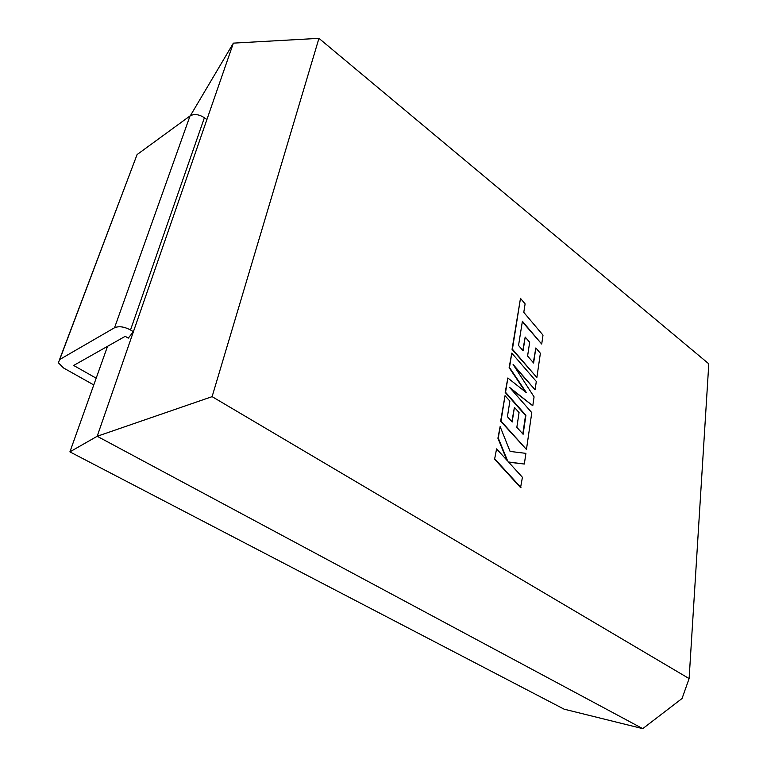 <?xml version="1.0" encoding="UTF-8"?>
<svg xmlns="http://www.w3.org/2000/svg" width="767" height="767" viewBox="0 0 767 767"><rect width="100%" height="100%" fill="white"/><g stroke="black" fill="none" stroke-linecap="round" stroke-linejoin="round"><path stroke-width="1.15" d="M212.104 396.644L689.111 678.584L708.794 363.826L318.947 38.35L212.104 396.644L97.179 436.279L642.746 728.65L564.109 709.168L69.902 451.868L96.182 378.189L73.661 365.456L125.242 336.32L128.271 338.122L133.41 331.699L97.179 436.279L69.902 451.868M318.947 38.35L233.369 43.134L133.41 331.699L130.515 329.963C124.244 326.656 118.923 325.917 114.542 327.749L59.73 359.502L58.34 362.753L63.584 367.997L93.775 384.938M233.369 43.134L190.35 115.721M107.543 346.32L96.182 378.189M642.746 728.65L682.055 698.488L689.111 678.584M59.529 359.627L137.082 154.579L190.034 115.942C194.176 113.669 198.969 114.264 204.396 117.744L206.889 119.585M541.713 344.047L543.007 335.131L523.784 312.37L525.107 303.876L520.477 298.363L512.414 349.186L536.871 377.527L540.38 353.261L535.836 347.95L533.611 363.002L527.591 356.013L529.661 342.283L525.194 337.058L523.094 350.778L518.54 345.466L522.394 321.277L541.713 344.047L522.317 321.757M520.477 298.363L512.049 349.33L536.871 377.527M535.836 347.95L533.324 362.657M525.194 337.058L522.806 350.442M511.79 353.108L509.499 367.498L526.488 392.762L507.84 377.987L505.568 392.301L525.903 415.33L523.113 434.275L516.843 427.277L519.067 412.588L514.417 407.344L512.164 422.032L507.428 416.702L509.863 401.122L505.031 395.686L501.004 421.064L526.45 449.472L531.79 412.636L509.614 387.421L532.787 405.743L534.072 396.875L513.094 364.45L535.098 389.77L536.306 381.448L511.79 353.108L509.135 367.642L525.51 391.985M507.84 377.987L505.194 392.436L525.539 415.465L522.806 433.94M514.417 407.344L511.867 421.697M505.031 395.686L500.63 421.198L526.45 449.472M510.851 388.821L532.787 405.743M514.513 366.645L535.098 389.77M524.34 464.035L525.894 453.364L510.084 451.418L500.132 426.557L498.291 438.13L507.687 461.072L496.585 448.877L494.59 459.212L520.572 487.601L522.423 477.295L508.473 461.974L524.34 464.035L508.655 462.175M494.964 459.088L520.946 487.486M500.132 426.557L497.917 438.254L506.92 460.219M496.585 448.877L494.59 459.212M204.396 117.744L130.515 329.963M137.082 154.579L59.73 359.502M114.542 327.749L190.034 115.942"/></g></svg>
